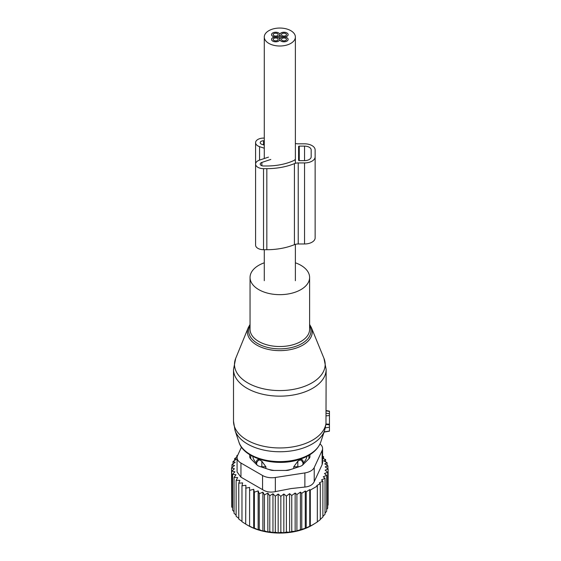 <?xml version="1.0" encoding="UTF-8"?>
<svg xmlns="http://www.w3.org/2000/svg" width="561" height="561" viewBox="0 0 561 561"><rect width="100%" height="100%" fill="white"/><g stroke="black" fill="none" stroke-linecap="round" stroke-linejoin="round"><path stroke-width="0.84" d="M326.151 410.568L329.461 411.15L329.461 415.533L325.99 415.883L325.976 424.032L324.651 430.399A45.644 26.353 0 0 1 301.72 448.534A45.644 26.353 0 0 1 235.017 430.399L233.509 421.213A46.325 26.746 0 0 0 302.042 444.684A46.325 26.746 0 0 0 325.99 423.478M324.083 432.103L329.461 431.157L329.461 415.533M264.28 262.8A29.775 17.195 0 0 0 250.052 277.464A29.775 17.195 0 0 0 294.111 292.554A29.775 17.195 0 0 0 309.609 277.464A29.775 17.195 0 0 0 295.381 262.8M235.697 358.381A45.35 26.185 0 0 0 252.338 385.218A45.35 26.185 0 0 0 301.573 387.37A45.35 26.185 0 0 0 323.97 358.381L311.39 327.617A32.426 18.723 180 0 1 295.381 348.346A32.426 18.723 180 0 1 260.178 346.803A32.426 18.723 180 0 1 248.278 327.617L235.697 358.381L233.509 369.404A46.325 26.746 0 0 0 302.042 392.875A46.325 26.746 0 0 0 326.151 369.404L325.99 415.883M329.461 424.179L325.976 424.032M327.694 505.58L328.129 504.977L328.129 469.038L325.142 470.146L327.694 472.243L327.694 508.182L326.642 509.507M325.022 513.14L326.642 511.281L326.642 475.342L324.482 473.526L327.694 472.243M322.877 516.443L325.022 514.255L325.022 478.316L323.262 476.801L326.642 475.342M320.303 519.36L322.877 517.053L322.877 481.114L321.523 479.935L325.022 478.316M316.769 522.298L320.303 519.626L320.303 483.687L319.363 482.86L322.877 481.114M237.142 456.857L234.645 458.596L236.405 459.115L233.025 461.563L235.185 462.243L231.974 464.669L234.526 465.525L231.539 467.867L234.421 468.793L231.742 471.079L234.912 471.794L232.584 474.255L235.999 474.753L234.049 477.348L237.668 477.614L236.125 480.328L239.898 480.349L238.776 483.154L242.654 482.916L241.973 485.777L245.9 485.286L245.676 524.114L248.011 525.468A44.999 25.981 180 0 0 292.498 532.024A44.999 25.981 0 0 0 311.65 525.468L317.323 521.982L317.323 486.043L316.769 485.553L320.303 483.687M313.809 524.219L310.296 526.036L310.296 490.097L317.323 486.043M280.844 496.338L280.844 532.277L278.165 532.95L278.165 494.052L280.844 496.338L283.838 493.996L283.838 532.859L286.39 532.024L289.602 532.298L291.762 531.421L295.149 531.309L305.275 528.273L310.296 526.036M322 458.042L325.618 459.557L323.669 460.904L327.084 462.657L324.756 463.863L327.926 465.826L325.247 466.864L328.129 469.038M322.589 456.254L323.543 456.577L323.543 458.688M325.618 461.899L325.618 459.557M327.084 465.3L327.084 462.657M327.926 468.884L327.926 465.826M309.749 526.351L309.749 489.606L306.215 491.815L306.215 527.761M305.275 528.273L305.275 490.994L301.762 493.301L301.762 529.24M300.408 529.949L300.408 492.123L296.909 494.543L296.909 530.482M295.149 531.309L295.149 493.035L291.762 495.482L291.762 531.421M237.766 455.139L236.791 455.791L236.791 457.103M237.394 455.967L236.791 455.791M249.603 487.418L249.603 526.323L249.603 487.418L245.676 488.175M253.698 489.297L254.378 492.158L254.378 528.097L253.698 528.196L253.698 489.297L249.827 490.314M258.151 490.889L259.266 493.687L259.266 529.626L258.151 529.787L258.151 490.889L254.378 492.158M262.885 492.172L264.427 494.886L264.427 530.825L262.885 531.078L262.885 492.172L259.266 493.687M267.842 493.133L269.792 495.735L269.792 531.674L267.842 532.038L267.842 493.133L264.427 494.886M272.962 493.764L275.29 496.219L275.29 532.158L272.962 532.662L272.962 493.764L269.792 495.735M278.165 494.052L275.29 496.219M283.838 493.996L286.39 496.085L286.39 532.024M289.602 532.298L289.602 493.659L286.39 496.085M289.602 493.659L291.762 495.482M237.079 457.629A13.233 7.644 180 0 0 240.95 463.035L262.562 475.511A13.233 7.644 180 0 0 275.346 477.488L304.868 472.923L304.868 487.053L291.012 488.575L275.346 491.618C270.479 492.635 266.216 491.976 262.562 489.641L240.95 477.166L237.079 471.969L237.079 457.629A13.233 7.644 180 0 1 237.527 455.651L241.489 447.117M234.645 458.596L234.645 460.385M233.025 461.563L233.025 463.87M231.974 464.669L231.974 467.523M231.539 467.867L231.742 504.087M231.742 471.079L231.742 507.018L232.584 508.007M232.584 474.255L232.584 510.194L234.049 511.695M234.049 477.348L234.049 513.287L236.125 515.152M236.125 480.328L236.125 516.267L238.776 518.378M238.776 483.154L238.776 519.093L241.973 521.351M241.973 485.777L241.973 521.716L245.9 524.184M304.868 472.923A13.233 7.644 0 0 0 314.23 467.523L322.14 450.476L322.14 464.606L314.23 481.647C312.772 484.774 309.651 486.576 304.868 487.053M249.722 454.662L249.722 456.696A6.62 3.822 0 0 0 250.613 458.61L256.903 464.901A6.62 3.822 0 0 0 259.329 466.303L270.227 469.936A6.62 3.822 0 0 0 273.537 470.448L286.124 470.448A6.62 3.822 0 0 0 289.434 469.936L300.338 466.303A6.62 3.822 0 0 0 302.758 464.901L309.055 458.61A6.62 3.822 0 0 0 309.938 456.696L309.938 454.662M322.14 450.476A13.233 7.644 0 0 0 322.589 448.498A13.233 7.644 0 0 0 320.001 443.961M322.14 464.606L322.589 462.832L322.589 448.498M283.838 532.859L280.844 532.277M278.165 532.95L275.29 532.158M272.962 532.662L269.792 531.674M267.842 532.038L264.427 530.825M262.885 531.078L259.266 529.626M258.151 529.787L254.378 528.097M253.698 528.196L249.827 526.253M249.603 526.323L245.676 524.114M295.149 493.035L296.909 494.543M300.408 492.123L301.762 493.301M305.275 490.994L306.215 491.815M309.749 489.606L310.296 490.097M322.589 457.474L323.543 456.577M293.754 468.498L293.754 466.794L297.793 461.24L300.163 459.873C301.832 459.249 302.814 459.754 303.115 461.387L303.115 463.155A27.131 15.666 0 0 0 305.864 459.529A27.131 15.666 0 0 0 306.874 456.409M250.921 455.392A29.116 16.809 0 0 0 250.823 458.821M308.845 458.821A29.116 16.809 0 0 0 308.746 455.392M268.354 469.312A27.131 15.666 0 0 0 274.259 470.448M285.409 470.448A27.131 15.666 0 0 0 291.313 469.312M252.794 456.409A27.131 15.666 0 0 0 256.545 463.155L256.545 461.387C256.854 459.754 257.836 459.249 259.498 459.873L261.868 461.24L265.907 466.794L261.819 466.752L261.868 461.24M265.907 468.498L265.907 466.794M256.545 463.155L256.566 464.564M303.115 463.155L303.094 464.564M295.381 143.455A6.62 3.822 0 0 0 298.228 143.826L304.553 143.826A10.589 6.115 0 0 1 315.142 149.941L315.142 237.864A10.589 6.115 0 0 1 304.553 243.979L304.553 162.928A10.589 6.115 0 0 0 315.142 156.814M304.553 243.979L298.228 243.979L298.228 162.928L304.553 162.928M264.28 140.769L263.53 140.769A3.31 1.907 0 0 0 260.22 142.683A3.31 1.907 0 0 0 261.875 144.338L264.28 145.138M270.809 159.443L261.875 162.424A3.31 1.907 0 0 0 260.22 164.078A3.31 1.907 0 0 0 263.53 165.986L266.84 165.986A43.344 25.028 0 0 0 294.139 160.397A1.325 0.764 0 0 0 294.63 159.801M298.599 146.498L298.599 160.257A0.659 0.379 0 0 0 299.265 160.635L304.553 160.635A6.62 3.822 0 0 0 311.173 156.814L311.173 149.941A6.62 3.822 0 0 0 304.553 146.119L299.265 146.119A0.659 0.379 0 0 0 298.599 146.498M298.228 243.979A6.62 3.822 0 0 0 294.42 244.673L294.42 163.623A6.62 3.822 0 0 1 298.228 162.928M268.495 157.129L259.561 160.102A7.938 4.586 0 0 0 255.585 164.078L255.585 245.122A7.938 4.586 0 0 0 263.53 249.708L266.84 249.708A47.973 27.699 0 0 0 294.42 244.673M266.84 249.708L266.84 168.658A47.973 27.699 0 0 0 294.42 163.623M266.84 168.658L263.53 168.658A7.938 4.586 0 0 1 255.585 164.078L255.585 142.683A7.938 4.586 0 0 0 259.561 146.652L264.28 148.223M264.28 138.097L263.53 138.097A7.938 4.586 0 0 0 255.585 142.683M311.173 156.814L311.173 149.941M295.381 37.026A15.554 8.976 180 0 1 279.834 46.009A15.554 8.976 180 0 1 264.28 37.026A15.554 8.976 180 0 1 279.834 28.05A15.554 8.976 180 0 1 295.381 37.026L295.381 163.3M295.381 244.344L295.381 280.703M264.28 37.026L264.28 158.532M264.28 249.708L264.28 280.703M275.171 37.026A4.172 2.405 180 0 1 271.531 34.642A4.172 2.405 180 0 1 275.437 32.236A4.172 2.405 180 0 1 279.834 34.34A4.172 2.405 180 0 1 284.231 32.236A4.172 2.405 180 0 1 288.137 34.642A4.172 2.405 180 0 1 284.49 37.026A4.172 2.405 180 0 1 288.137 39.417A4.172 2.405 180 0 1 284.231 41.816A4.172 2.405 180 0 1 279.834 39.719A4.172 2.405 180 0 1 275.437 41.816A4.172 2.405 180 0 1 271.531 39.417A4.172 2.405 180 0 1 275.171 37.026L275.171 37.047M279.834 34.34L279.834 39.417A4.137 2.391 180 0 1 273.824 41.542A4.137 2.391 180 0 1 271.559 39.417A4.137 2.391 180 0 1 275.696 37.026A4.137 2.391 180 0 1 271.559 34.642L271.559 34.943M283.319 32.286A4.137 2.391 180 0 1 288.102 34.642A4.137 2.391 180 0 1 284.623 36.998A4.137 2.391 180 0 1 283.971 37.026A4.137 2.391 180 0 1 279.834 34.642A4.137 2.391 180 0 1 283.319 32.286M281.454 34.642A2.517 1.452 180 0 1 283.971 33.19A2.517 1.452 180 0 1 286.482 34.642A2.517 1.452 180 0 1 283.971 36.093A2.517 1.452 180 0 1 281.454 34.642M281.489 34.642A2.482 1.431 180 0 1 283.971 33.204A2.482 1.431 180 0 1 286.454 34.642A2.482 1.431 180 0 1 283.971 36.072A2.482 1.431 180 0 1 281.489 34.642M273.186 34.642A2.517 1.452 180 0 1 275.696 33.19A2.517 1.452 180 0 1 278.214 34.642A2.517 1.452 180 0 1 275.696 36.093A2.517 1.452 180 0 1 273.186 34.642M278.179 34.642A2.482 1.431 180 0 1 275.696 36.072A2.482 1.431 180 0 1 273.214 34.642A2.482 1.431 180 0 1 275.696 33.204A2.482 1.431 180 0 1 278.179 34.642L278.179 34.873M277.569 37.285A4.137 2.391 180 0 1 279.834 39.417A4.137 2.391 180 0 1 279.883 39.046A4.137 2.391 180 0 1 283.971 37.026A4.137 2.391 180 0 1 288.102 39.417A4.137 2.391 180 0 1 288.052 39.789A4.137 2.391 180 0 1 283.649 41.795A4.137 2.391 180 0 1 279.834 39.417L279.834 34.642A4.137 2.391 180 0 1 275.696 37.026A4.137 2.391 180 0 1 277.569 37.285M273.249 39.747A2.517 1.452 180 0 1 273.186 39.417A2.517 1.452 180 0 1 275.409 37.973A2.517 1.452 180 0 1 278.144 39.081A2.517 1.452 180 0 1 278.214 39.417A2.517 1.452 180 0 1 275.984 40.855A2.517 1.452 180 0 1 273.249 39.747M273.214 39.417A2.482 1.431 180 0 1 275.696 37.987A2.482 1.431 180 0 1 278.179 39.417A2.482 1.431 180 0 1 275.696 40.848A2.482 1.431 180 0 1 273.214 39.417L273.214 39.649M281.524 39.747A2.517 1.452 180 0 1 281.454 39.417A2.517 1.452 180 0 1 283.677 37.973A2.517 1.452 180 0 1 286.419 39.081A2.517 1.452 180 0 1 286.482 39.417A2.517 1.452 180 0 1 284.259 40.855A2.517 1.452 180 0 1 281.524 39.747M281.489 39.417A2.482 1.431 180 0 1 283.971 37.987A2.482 1.431 180 0 1 286.454 39.417A2.482 1.431 180 0 1 283.971 40.848A2.482 1.431 180 0 1 281.489 39.417L281.489 39.649M271.559 34.642A4.137 2.391 180 0 1 275.696 32.25A4.137 2.391 180 0 1 279.834 34.642M250.052 325.597A31.15 17.987 0 0 0 260.143 344.812A31.15 17.987 0 0 0 294.77 346.656A31.15 17.987 0 0 0 309.609 325.597M250.052 277.464L250.052 329.335A29.775 17.195 0 0 0 294.111 344.419A29.775 17.195 0 0 0 309.609 329.335L309.609 277.464M238.93 442.11A41.661 24.053 0 0 0 299.805 458.66A41.661 24.053 0 0 0 320.738 442.11C317.701 450.069 310.542 455.869 299.265 459.501C276.194 467.257 243.755 458.779 238.93 442.11L235.017 430.399M329.461 431.03L324.153 431.886M329.461 427.194L325.38 427.854M329.461 424.915L325.913 424.404M329.461 413.688L326.109 413.205M329.461 411.395L326.151 410.918M275.346 477.488L275.346 491.618M240.95 463.035L240.95 477.166M262.562 475.511L262.562 489.641M314.23 467.523L314.23 481.647M261.819 467.131L261.819 466.752A5.294 3.057 0 0 1 260.178 466.584M256.615 464.62L256.615 463.751A5.294 3.057 0 0 0 257.604 465.476M259.498 459.873A5.294 4.32 178.3 0 0 256.615 463.751L256.545 461.387M303.115 461.387L303.045 463.751A5.294 4.32 -178.3 0 0 300.163 459.873M303.045 464.62L303.045 463.751A5.294 3.057 0 0 1 302.063 465.476M297.849 467.131L297.849 466.752A5.294 3.057 0 0 0 299.483 466.584M297.793 461.24L297.849 466.752L293.754 466.794M263.53 144.885L263.53 140.769M261.875 165.733L261.875 162.424M263.53 249.708L263.53 168.658M259.561 160.102L259.561 146.652M304.553 160.635L304.553 146.119M299.265 160.635L299.265 146.119M323.97 358.381L326.151 369.404M311.39 327.617L309.609 324.447M233.509 421.213L233.509 369.404M250.052 324.447L248.278 327.617M320.738 442.11L324.651 430.399"/></g></svg>
